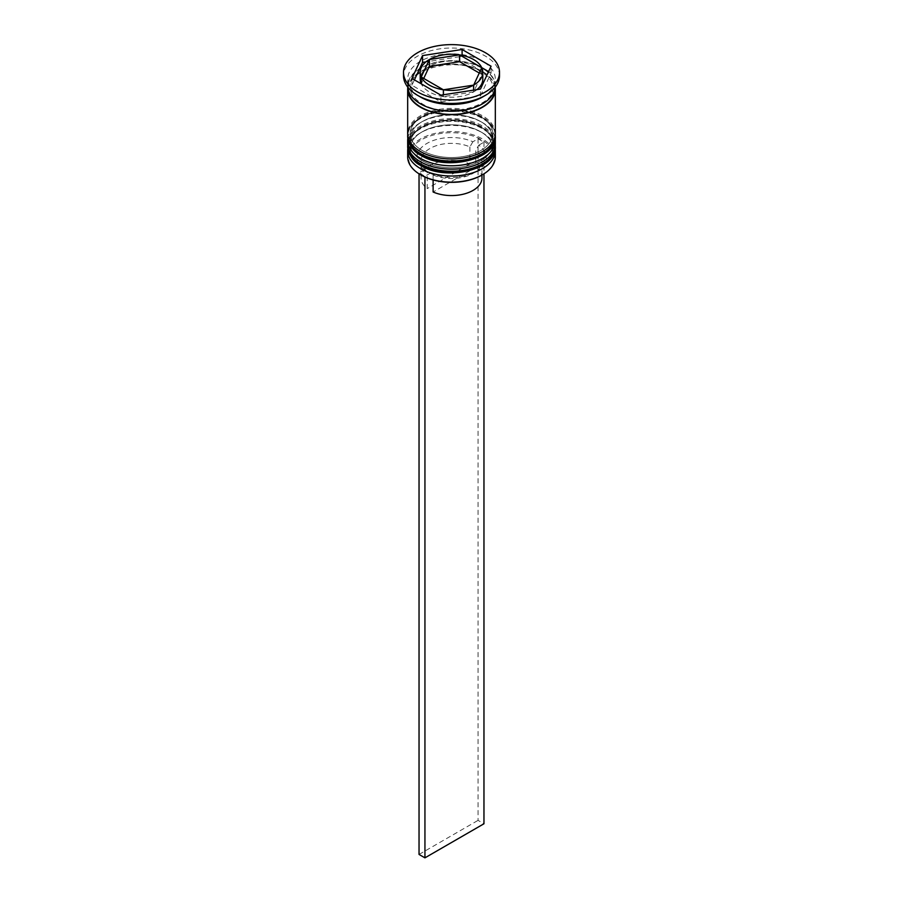 <?xml version="1.0" encoding="UTF-8"?>
<svg xmlns="http://www.w3.org/2000/svg" width="903" height="903" viewBox="0 0 903 903"><rect width="100%" height="100%" fill="white"/><g stroke="black" fill="none" stroke-linecap="round" stroke-linejoin="round"><path stroke-width="0.68" stroke-dasharray="4.51 3.39" d="M421.103 175.08A42.994 24.821 180 0 1 421.103 139.976A42.994 24.821 180 0 1 481.897 139.976A42.994 24.821 180 0 1 482.191 174.911M495.329 156.84A43.829 25.307 0 0 0 482.484 138.949A43.829 25.307 0 0 0 434.727 133.475A43.829 25.307 0 0 0 407.671 156.84M407.806 148.724A43.829 25.307 180 0 1 420.516 132.82A43.829 25.307 180 0 1 482.484 132.82L480.723 131.793A41.324 23.862 180 0 1 480.723 165.531A41.324 23.862 180 0 1 422.277 165.531A41.324 23.862 180 0 1 422.277 131.793A41.324 23.862 180 0 1 480.723 131.793A41.324 23.862 0 0 0 422.277 131.793A41.324 23.862 0 0 0 410.176 148.668A41.324 23.862 0 0 0 422.277 165.531A41.324 23.862 0 0 0 467.314 170.701A41.324 23.862 0 0 0 492.824 148.668A41.324 23.862 0 0 0 480.723 131.793L482.484 132.82A43.829 25.307 180 0 1 495.194 148.724M407.806 138.498A43.829 25.307 180 0 1 420.516 122.594A43.829 25.307 180 0 1 482.484 122.594L480.723 121.578A41.324 23.862 180 0 1 480.723 155.316A41.324 23.862 180 0 1 422.277 155.316A41.324 23.862 180 0 1 422.277 121.578A41.324 23.862 180 0 1 480.723 121.578A41.324 23.862 0 0 0 422.277 121.578A41.324 23.862 0 0 0 410.176 138.441A41.324 23.862 0 0 0 422.277 155.316A41.324 23.862 0 0 0 467.314 160.486A41.324 23.862 0 0 0 492.824 138.441A41.324 23.862 0 0 0 480.723 121.578L482.484 122.594A43.829 25.307 180 0 1 495.194 138.498M482.484 97.039A43.829 25.307 0 0 0 495.329 79.148A43.829 25.307 0 0 0 482.484 61.257A43.829 25.307 0 0 0 434.727 55.772A43.829 25.307 0 0 0 407.671 79.148A43.829 25.307 0 0 0 420.516 97.039M499.494 75.739A47.994 27.711 0 0 0 485.442 56.144A47.994 27.711 0 0 0 433.135 50.139A47.994 27.711 0 0 0 403.506 75.739M422.277 160.768A41.324 23.862 0 0 0 467.314 165.938A41.324 23.862 0 0 0 492.824 143.893A41.324 23.862 0 0 0 480.723 127.03A41.324 23.862 0 0 0 435.686 121.86A41.324 23.862 0 0 0 410.176 143.893A41.324 23.862 0 0 0 422.277 160.768A41.324 23.862 0 0 0 480.723 160.768A41.324 23.862 0 0 0 480.723 127.03A41.324 23.862 0 0 0 422.277 127.03A41.324 23.862 0 0 0 422.277 160.768M495.329 143.893A43.829 25.307 0 0 0 482.484 126.002A43.829 25.307 0 0 0 434.727 120.517A43.829 25.307 0 0 0 407.671 143.893M422.277 150.541A41.324 23.862 0 0 0 467.314 155.711A41.324 23.862 0 0 0 492.824 133.667A41.324 23.862 0 0 0 480.723 116.803A41.324 23.862 0 0 0 435.686 111.633A41.324 23.862 0 0 0 410.176 133.667A41.324 23.862 0 0 0 422.277 150.541A41.324 23.862 0 0 0 480.723 150.541A41.324 23.862 0 0 0 480.723 116.803A41.324 23.862 0 0 0 422.277 116.803A41.324 23.862 0 0 0 422.277 150.541M495.329 133.667A43.829 25.307 0 0 0 482.484 115.776A43.829 25.307 0 0 0 434.727 110.29A43.829 25.307 0 0 0 407.671 133.667M495.228 87.67A43.829 25.307 0 0 0 482.484 71.472A43.829 25.307 0 0 0 436.104 65.682A43.829 25.307 0 0 0 407.772 87.67M495.284 87.094A43.829 25.307 0 0 0 495.329 85.966A43.829 25.307 0 0 0 482.484 68.075A43.829 25.307 0 0 0 434.727 62.589A43.829 25.307 0 0 0 407.671 85.966A43.829 25.307 0 0 0 407.716 87.094M481.728 67.714L481.728 74.441A31.3 18.071 0 0 0 473.635 66.37A31.3 18.071 0 0 0 459.638 61.697M433.113 179.957L433.113 174.956L430.133 173.274L424.941 176.266L419.037 172.857L419.037 173.839M430.133 173.274A34.641 20.001 0 0 0 475.994 171.672A34.641 20.001 0 0 0 478.771 145.191L475.791 150.316L475.791 167.36L433.113 192M472.867 141.782L469.887 146.907A30.465 17.586 0 0 0 437.932 145.18A30.465 17.586 0 0 0 421.035 160.937A30.465 17.586 0 0 0 427.209 171.547L424.229 169.866A34.641 20.001 0 0 1 427.006 143.385A34.641 20.001 0 0 1 472.867 141.782L478.059 138.78L483.963 142.189L478.771 145.191M424.229 169.866L419.037 172.857M433.113 174.956A30.465 17.586 0 0 0 473.048 173.376A30.465 17.586 0 0 0 481.965 160.937A30.465 17.586 0 0 0 475.791 150.316M481.965 177.97A30.465 17.586 0 0 0 475.791 167.36M443.441 94.781L443.441 96.61A31.3 18.071 0 0 0 473.601 91.937L473.601 90.119M443.362 96.598L421.272 83.844A31.3 18.071 0 0 0 443.362 96.598L443.362 94.792M429.331 66.382A31.3 18.071 0 0 0 420.2 79.148M459.559 61.686A31.3 18.071 0 0 0 429.399 66.348M414.421 79.893L411.926 85.266L440.901 101.994L480.464 95.865L480.464 89.058M440.901 101.994L440.901 95.176M411.926 85.266L411.926 78.448M481.728 67.635L462.099 56.302L459.638 56.686M459.559 56.697L429.399 61.359M429.331 61.37L425.945 61.889M462.099 56.302L462.099 55.32M480.464 95.865L491.074 73.019L488.579 71.585M491.074 73.019L491.074 66.212M473.601 91.937L443.441 96.61M421.272 83.753L423.733 78.448M479.267 73.019L481.728 74.441M482.8 79.148A31.3 18.071 0 0 0 481.75 74.486L473.669 91.903A31.3 18.071 0 0 0 477.055 89.578M473.669 90.108L473.669 91.903M481.75 74.486L481.75 67.669M469.887 146.907L469.887 163.951A30.465 17.586 0 0 0 437.932 162.224A30.465 17.586 0 0 0 421.035 177.97A30.465 17.586 0 0 0 427.209 188.592L427.209 171.547M469.887 163.951L427.209 188.592M424.941 176.266L424.941 177.044M483.963 142.189L483.963 173.839M478.059 138.78L478.059 820.364L483.963 823.773M419.037 854.441L478.059 820.364M495.318 146.286A43.829 25.307 0 0 0 482.484 128.734A43.829 25.307 0 0 0 434.998 123.18A43.829 25.307 0 0 0 407.682 146.286M482.484 128.045A43.829 25.307 180 0 1 495.329 145.936C495.081 138.362 490.634 132.007 481.965 126.905C467.743 119.433 451.76 117.717 434.016 121.736C425.9 123.858 419.421 127.154 414.579 131.635C410.041 135.924 407.75 140.699 407.671 145.936A43.829 25.307 180 0 1 434.727 122.56A43.829 25.307 180 0 1 482.484 128.045M495.318 136.06A43.829 25.307 0 0 0 482.484 118.507A43.829 25.307 0 0 0 434.998 112.954A43.829 25.307 0 0 0 407.682 136.06M482.484 117.83A43.829 25.307 180 0 1 495.329 135.721C495.081 128.136 490.634 121.792 481.965 116.679C467.743 109.218 451.76 107.491 434.016 111.509C425.9 113.631 419.421 116.927 414.579 121.408C410.041 125.698 407.75 130.472 407.671 135.721A43.829 25.307 180 0 1 434.727 112.344A43.829 25.307 180 0 1 482.484 117.83M420.809 103.687A43.412 25.058 0 0 0 482.191 103.687A43.412 25.058 0 0 0 482.191 68.244A43.412 25.058 0 0 0 420.809 68.244A43.412 25.058 0 0 0 420.809 103.687M408.088 89.442A43.412 25.058 180 0 1 434.828 66.235A43.412 25.058 180 0 1 482.191 71.653A43.412 25.058 180 0 1 494.912 89.442M492.824 87.67C495.939 105.99 445.868 119.422 421.848 103.574C414.025 98.766 410.143 93.46 410.176 87.67C407.061 69.339 457.132 55.907 481.152 71.755C488.974 76.563 492.857 81.868 492.824 87.67M492.824 148.668L492.824 143.893M492.824 138.441L492.824 133.667M495.329 85.966L495.329 79.148M473.048 173.376L475.994 171.672M481.965 175.035L481.965 160.937M407.671 85.966L407.671 79.148M410.176 138.441L410.176 133.667M410.176 148.668L410.176 143.893M422.277 121.578L420.516 122.594M422.277 131.793L420.516 132.82M421.035 177.97L421.035 160.937"/><path stroke-width="1.35" d="M482.191 174.911A42.994 24.821 180 0 1 481.897 175.08A42.994 24.821 180 0 1 421.103 175.08L420.516 174.742A43.829 25.307 0 0 0 482.484 174.731A43.829 25.307 0 0 0 495.329 156.84L495.329 150.711A43.829 25.307 180 0 1 468.273 174.087A43.829 25.307 180 0 1 420.516 168.601A43.829 25.307 180 0 1 407.671 150.711A43.829 25.307 180 0 1 407.806 148.724M495.194 148.724A43.829 25.307 180 0 1 495.329 150.711M495.194 138.498A43.829 25.307 180 0 1 495.329 140.484A43.829 25.307 180 0 1 468.273 163.861A43.829 25.307 180 0 1 420.516 158.375A43.829 25.307 180 0 1 407.671 140.484A43.829 25.307 180 0 1 407.806 138.498M403.506 72.33L403.506 75.739A47.994 27.711 0 0 0 417.558 95.334L420.516 97.039A43.829 25.307 0 0 0 482.484 97.039L485.442 95.334A47.994 27.711 0 0 0 499.494 75.739L499.494 72.33A47.994 27.711 0 0 0 485.442 52.735A47.994 27.711 0 0 0 433.135 46.73A47.994 27.711 0 0 0 403.506 72.33A47.994 27.711 0 0 0 417.558 91.925A47.994 27.711 0 0 0 469.865 97.93A47.994 27.711 0 0 0 499.494 72.33M420.516 97.039L417.558 95.334A47.994 27.711 0 0 0 485.442 95.334M407.671 140.484L407.671 143.893A43.829 25.307 0 0 0 420.516 161.784A43.829 25.307 0 0 0 468.273 167.269A43.829 25.307 0 0 0 495.329 143.893L495.329 140.484M407.772 87.67A43.829 25.307 0 0 0 407.671 89.363L407.671 133.667A43.829 25.307 0 0 0 420.516 151.557A43.829 25.307 0 0 0 468.273 157.043A43.829 25.307 0 0 0 495.329 133.667L495.329 89.363A43.829 25.307 0 0 0 495.228 87.67M407.671 89.363A43.829 25.307 0 0 0 420.516 107.265A43.829 25.307 0 0 0 468.273 112.74A43.829 25.307 0 0 0 495.329 89.363M407.716 87.094A43.829 25.307 0 0 0 420.516 103.856A43.829 25.307 0 0 0 467.359 109.545A43.829 25.307 0 0 0 495.284 87.094M488.579 71.585L481.728 67.635A31.3 18.071 0 0 0 473.635 59.553A31.3 18.071 0 0 0 459.638 54.88L459.638 61.697L479.267 73.019M421.103 175.08L420.516 174.731A43.829 25.307 0 0 0 420.516 174.742A43.829 25.307 0 0 1 407.671 156.84L407.671 150.711M481.965 175.035L481.965 177.97A30.465 17.586 0 0 1 465.068 193.727A30.465 17.586 0 0 1 433.113 192L433.113 179.957M443.441 94.781L443.441 89.792A31.3 18.071 0 0 0 473.601 85.13L473.601 90.119M421.272 83.844L421.272 77.026A31.3 18.071 0 0 0 443.362 89.781L443.362 94.792M423.733 78.448L429.331 66.382L429.331 59.564A31.3 18.071 0 0 0 420.2 72.33A31.3 18.071 0 0 0 421.249 76.981L421.272 83.753M420.2 72.33L420.2 79.148A31.3 18.071 0 0 0 421.249 83.798M459.559 54.869A31.3 18.071 0 0 0 429.399 59.53L429.399 66.348L459.559 61.686L459.559 54.869L429.399 59.53M459.638 54.88L481.728 67.714M443.441 89.792L473.601 85.13M421.272 77.026L443.362 89.781M429.331 59.564L421.249 76.981M440.901 95.176L480.464 89.058L491.074 66.212L462.099 49.484L422.536 55.602L411.926 78.448L440.901 95.176M425.945 61.889L422.536 62.42L414.421 79.893M422.536 62.42L422.536 55.602M462.099 55.32L462.099 49.484M477.055 89.578A31.3 18.071 0 0 0 482.8 79.148L482.8 72.33A31.3 18.071 0 0 0 481.75 67.669L473.669 85.096A31.3 18.071 0 0 0 482.8 72.33M473.669 85.096L473.669 90.108M424.941 177.044L424.941 857.85L483.963 823.773L483.963 173.839M419.037 173.839L419.037 854.441L424.941 857.85M407.682 146.286A43.829 25.307 0 0 0 407.671 146.625A43.829 25.307 0 0 0 420.516 164.515A43.829 25.307 0 0 0 468.273 170.001A43.829 25.307 0 0 0 495.329 146.625A43.829 25.307 0 0 0 495.318 146.286M495.329 145.936A43.829 25.307 180 0 1 468.273 169.312A43.829 25.307 180 0 1 420.516 163.827A43.829 25.307 180 0 1 407.671 145.936L407.671 146.625C409.036 155.7 413.495 162.043 421.035 165.655C446.251 181.65 497.079 169.561 495.329 146.625L495.296 144.886M407.682 136.06A43.829 25.307 0 0 0 407.671 136.398A43.829 25.307 0 0 0 420.516 154.289A43.829 25.307 0 0 0 468.273 159.775A43.829 25.307 0 0 0 495.329 136.398A43.829 25.307 0 0 0 495.318 136.06M495.329 135.721A43.829 25.307 180 0 1 468.273 159.097A43.829 25.307 180 0 1 420.516 153.612A43.829 25.307 180 0 1 407.671 135.721L407.671 136.398C409.036 145.473 413.495 151.828 421.035 155.44C446.251 171.423 497.079 159.334 495.329 136.398L495.296 134.671M494.912 89.442A43.412 25.058 180 0 1 468.047 112.536A43.412 25.058 180 0 1 420.809 107.085A43.412 25.058 180 0 1 408.088 89.442M407.704 144.886L407.671 145.936M407.704 134.66L407.671 135.721M481.897 175.08L482.484 174.731"/></g></svg>
